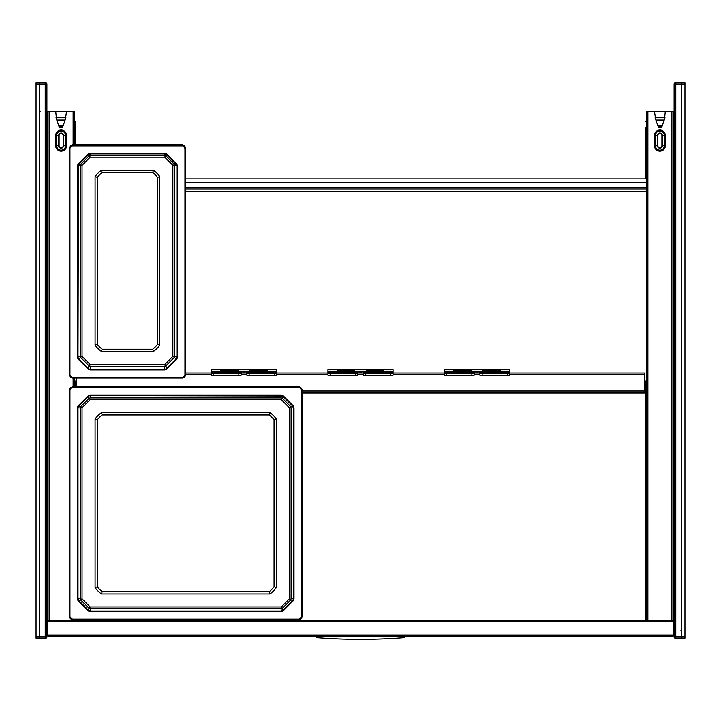 <?xml version="1.0" encoding="UTF-8"?>
<svg xmlns="http://www.w3.org/2000/svg" width="721" height="721" viewBox="0 0 721 721"><rect width="100%" height="100%" fill="white"/><g stroke="black" fill="none" stroke-linecap="round" stroke-linejoin="round"><path stroke-width="1.08" d="M47.757 634.687L47.703 111.449L74.551 111.449L74.551 144.993M66.557 111.449L65.323 119.452M56.544 119.316L55.697 111.449M74.551 378.029L74.551 386.78M74.551 619.826L74.551 620.402M646.449 393.062L644.736 393.062L644.736 392.485L302.234 392.485M655.677 119.452L654.443 111.449L646.449 111.449L646.449 620.402M673.243 634.687L673.297 111.449L665.303 111.449L664.447 119.452M509.585 373.063L644.736 373.063L644.736 392.485A1.424 1.424 0 0 0 646.16 391.061L646.16 381.067L645.304 381.067L645.304 382.202L646.16 382.202M76.264 386.78L76.264 378.029M479.88 373.063L474.175 373.063M444.469 373.063L393.062 373.063M363.357 373.063L357.643 373.063M327.938 373.063L276.531 373.063M246.825 373.063L241.12 373.063M211.415 373.063L185.703 373.063M74.84 382.202L74.84 381.067L75.696 381.067L75.696 382.202L74.84 382.202L74.84 386.78M75.696 382.202L75.696 386.78M644.736 391.629A0.568 0.568 0 0 0 645.304 391.061L645.304 382.202M46.901 635.426A2.001 2.001 0 0 0 48.613 636.4L672.387 636.4L673.243 635.201L673.243 621.637L47.757 621.637L47.757 620.493M673.243 621.637L673.243 620.493M46.901 620.402L47.478 620.402L47.568 634.859A1.145 1.145 0 0 0 47.757 635.156M47.478 634.399L46.901 634.399M47.757 621.637L47.757 635.201L48.613 636.4M47.757 635.201L673.243 635.201M674.099 634.859L673.432 634.859L673.522 633.119L674.099 633.119M674.099 620.402L673.522 620.402L673.522 633.119M674.099 635.426A2.001 2.001 0 0 1 672.387 636.4M673.522 634.399L674.099 634.399M46.901 233.117L47.703 233.117M46.901 323.368L47.703 323.368M46.901 525.582L47.703 525.582M46.901 614.121L47.703 614.121M56.004 117.73L59.32 127.419L59.906 127.671L61.997 127.671L63.078 125.986L65.908 117.73M58.834 125.986L62.493 126.238M63.078 125.986L61.997 127.671M56.373 117.73L65.881 117.73M674.099 233.117L673.297 233.117M674.099 614.121L673.297 614.121M674.099 323.368L673.297 323.368M674.099 525.582L673.297 525.582M665.303 111.449L654.443 111.449M658.507 126.238L661.581 126.238L662.293 125.616L657.795 125.616L659.003 127.671L657.922 125.986M657.795 125.616L655.092 117.73M662.293 125.616L662.455 125.148L657.633 125.148M664.996 117.73L662.455 125.148M664.627 117.73L655.119 117.73M662.166 125.986L661.68 127.419L659.003 127.671M101.427 351.451A29.507 29.507 0 0 1 95.082 345.107L95.082 176.555A29.507 29.507 0 0 1 101.427 170.21L153.465 170.21A29.507 29.507 0 0 1 159.81 176.555L159.81 345.107A29.507 29.507 0 0 1 153.465 351.451L101.427 351.451L102.193 349.189A27.227 27.218 0 0 1 97.362 344.368L97.362 177.339A27.227 27.218 0 0 1 102.193 172.508L152.699 172.508A27.227 27.218 0 0 1 157.52 177.339L157.52 344.368A27.227 27.218 0 0 1 152.699 349.189L102.193 349.189M159.81 345.107L157.52 344.368M153.465 170.21L152.699 172.508M95.082 176.555L97.362 177.339M182.395 145.849L182.476 144.993L184.089 145.66L185.703 148.22L185.703 374.803L185.036 376.416L182.476 378.029L72.415 378.029L70.802 377.362L69.189 374.803L69.189 148.22L69.856 146.606L72.415 144.993L182.476 144.993L184.089 145.66L72.497 145.272L70.874 145.939L69.378 148.391L69.378 374.812L70.045 376.425L72.497 377.93L182.395 377.93L184.008 377.263L185.513 374.812L185.513 148.391L184.846 146.778L184.008 145.939L182.395 145.849L72.497 145.849L72.415 144.993L69.856 146.606L70.451 147.183L69.946 148.4L69.946 374.821L70.451 376.029L72.497 377.362L182.395 377.362L183.612 376.867L184.946 374.821L184.946 148.4L183.612 146.354M176.933 358.851L166.425 369.35L164.758 369.891L90.125 369.891L88.458 369.35L77.958 358.851L77.417 357.183L77.417 166.028L77.958 164.361L88.458 153.861L90.125 153.321L164.758 153.321L166.425 153.861L176.933 164.361L177.465 166.028L177.465 357.183L176.933 358.851L176.465 358.517L166.091 368.882L164.758 369.314L90.125 369.314L88.791 368.882L78.427 358.517L77.994 357.174L78.427 164.694L88.791 154.321L90.125 153.888L164.758 153.888L166.091 154.321L176.465 164.694L176.897 166.028L176.897 357.174L176.465 358.517L174.058 357.634L174.572 356.192L177.465 357.183M166.425 153.861L165.983 155.97L174.058 164.046L174.572 165.488L174.572 356.192M165.983 155.97L164.541 155.466L90.35 155.466L88.908 155.97L80.455 164.721L80.319 356.192L80.833 357.634L88.908 365.709L90.35 366.223L164.541 366.223L165.983 365.709L174.058 357.634M165.983 365.709L166.425 369.35M88.908 365.709L88.458 369.35M80.833 357.634L77.958 358.851M80.833 164.046L77.958 164.361M88.908 155.97L88.458 153.861M174.058 164.046L176.933 164.361M174.437 164.721L172.842 165.271L172.842 356.39L174.437 356.958M165.307 366.088L164.749 364.484L172.842 356.39M164.749 364.484L90.143 364.484L89.584 366.088M80.455 356.958L82.05 356.39L90.143 364.484M82.05 356.39L82.05 165.271L80.455 164.721M89.584 155.592L90.143 157.178L82.05 165.271M90.143 157.178L164.749 157.178L165.307 155.592M172.842 165.271L164.749 157.178M95.082 345.107L97.362 344.368M101.427 170.21L102.193 172.508M159.81 176.555L157.52 177.339M153.465 351.451L152.699 349.189M101.427 593.933A29.507 29.507 0 0 1 95.082 587.588L95.082 419.018A29.507 29.507 0 0 1 101.427 412.673L269.987 412.673A29.507 29.507 0 0 1 276.332 419.018L276.332 587.588A29.507 29.507 0 0 1 269.987 593.933L101.427 593.933L102.193 591.644A27.227 27.227 0 0 1 97.362 586.822L97.362 419.784A27.227 27.227 0 0 1 102.193 414.963L269.221 414.963A27.227 27.227 0 0 1 274.052 419.784L274.052 586.822A27.227 27.227 0 0 1 269.221 591.644L102.193 591.644M276.332 587.588L274.052 586.822M269.987 412.673L269.221 414.963M95.082 419.018L97.362 419.784M298.927 387.547L298.999 386.78L300.621 387.447L302.234 390.007L302.234 616.599L301.558 618.212L298.999 619.826L72.415 619.826L69.856 618.212L69.189 616.599L69.189 390.007L69.856 388.394L72.415 386.78L298.999 386.78L300.621 387.447L298.927 386.97L72.497 386.97L70.874 387.637L69.378 390.088L69.378 616.518L70.874 618.969L72.497 619.636L298.927 619.636L300.54 618.969L302.045 616.518L302.045 390.088L300.54 387.637L72.497 387.547L72.415 386.78L69.856 388.394L70.451 388.88L69.946 390.088L69.946 616.518L70.451 617.735L72.497 619.069L298.927 619.069L300.963 617.735L301.468 616.518L301.468 390.088L300.134 388.042M293.456 600.548L282.956 611.057L281.289 611.588L90.125 611.588L88.458 611.057L77.958 600.548L77.417 598.881L77.417 407.725L77.958 406.058L88.458 395.559L90.125 395.018L281.289 395.018L282.956 395.559L293.456 406.058L293.997 407.725L293.997 598.881L293.456 600.548L292.996 600.214L282.623 610.588L281.289 611.02L90.125 611.02L88.791 610.588L78.427 600.214L77.994 598.881L77.994 407.725L78.427 406.392L88.791 396.018L90.125 395.586L282.623 396.018L292.996 406.392L293.429 407.725L293.429 598.881L292.996 600.214L290.581 600.106L291.095 598.664L293.997 598.881M282.956 395.559L282.506 398.434L290.581 406.509L291.095 407.951L291.095 598.664M282.506 398.434L281.064 397.92L90.35 397.92L88.908 398.434L80.833 406.509L80.319 407.951L80.319 598.664L80.833 600.106L88.908 608.173L90.35 608.686L281.064 608.686L282.506 608.173L290.581 600.106M282.506 608.173L282.956 611.057M88.908 608.173L88.458 611.057M80.833 600.106L77.958 600.548M80.833 406.509L77.958 406.058M88.908 398.434L88.458 395.559M290.581 406.509L293.456 406.058M290.96 407.185L289.364 407.744L289.364 598.863L290.96 599.421M281.83 608.551L281.271 606.956L289.364 598.863M281.271 606.956L90.143 606.956L89.584 608.551M80.455 599.421L82.05 598.863L90.143 606.956M82.05 598.863L82.05 407.744L80.455 407.185M89.584 398.055L90.143 399.65L82.05 407.744M90.143 399.65L281.271 399.65L281.83 398.055M289.364 407.744L281.271 399.65M95.082 587.588L97.362 586.822M101.427 412.673L102.193 414.963M276.332 419.018L274.052 419.784M269.987 593.933L269.221 591.644M241.12 373.505L211.415 373.55L241.12 373.505L241.12 371.252L243.401 371.162L243.401 372.874L241.12 372.964M241.12 373.55L241.12 375.262L238.831 375.353L238.831 373.64M211.415 369.783L276.531 369.783L211.415 369.783L211.415 373.505M238.831 375.353L211.415 375.262L211.415 373.55M243.401 371.162L246.825 371.252L246.825 372.811L276.531 372.811L276.531 375.262L274.25 375.353L274.25 373.64L276.531 373.55M276.531 369.783L276.531 372.811M249.971 370.819L249.971 370.252L267.103 370.252L267.103 370.819L249.971 370.819L249.971 370.252M220.842 370.819L220.842 370.252L237.975 370.252L237.975 370.819L220.842 370.819L220.842 370.252M246.825 372.964L243.401 372.874M274.25 375.353L246.825 375.262L246.825 372.811M246.825 373.55L274.25 373.64M237.975 370.252L237.975 370.819M222.555 370.819L236.263 370.819M267.103 370.252L267.103 370.819M251.683 370.819L265.391 370.819M357.643 373.505L327.938 373.55L357.643 373.505L357.643 371.252L359.932 371.162L359.932 372.874L357.643 372.964M357.643 373.55L357.643 375.262L355.363 375.353L355.363 373.64M327.938 369.783L393.062 369.783L327.938 369.783L327.938 373.505M355.363 375.353L327.938 375.262L327.938 373.55M359.932 371.162L363.357 371.252L363.357 372.811L393.062 372.811L393.062 375.262L390.773 375.353L390.773 373.64L393.062 373.55M393.062 369.783L393.062 372.811M366.493 370.819L366.493 370.252L383.635 370.252L383.635 370.819L366.493 370.819L366.493 370.252M337.365 370.819L337.365 370.252L354.507 370.252L354.507 370.819L337.365 370.819L337.365 370.252M363.357 372.964L359.932 372.874M390.773 375.353L363.357 375.262L363.357 372.811M363.357 373.55L390.773 373.64M354.507 370.252L354.507 370.819M339.077 370.819L352.785 370.819M383.635 370.252L383.635 370.819M368.215 370.819L381.923 370.819M474.175 373.505L444.469 373.55L474.175 373.505L474.175 371.252L476.455 371.162L476.455 372.874L474.175 372.964M474.175 373.55L474.175 375.262L471.885 375.353L471.885 373.64M444.469 369.783L509.585 369.783L444.469 369.783L444.469 373.505M471.885 375.353L444.469 375.262L444.469 373.55M476.455 371.162L479.88 371.252L479.88 372.811L509.585 372.811L509.585 375.262L507.305 375.353L507.305 373.64L509.585 373.55M509.585 369.783L509.585 372.811M483.025 370.819L483.025 370.252L500.158 370.252L500.158 370.819L483.025 370.819L483.025 370.252M453.897 370.819L453.897 370.252L471.029 370.252L471.029 370.819L453.897 370.819L453.897 370.252M479.88 372.964L476.455 372.874M507.305 375.353L479.88 375.262L479.88 372.811M479.88 373.55L507.305 373.64M471.029 370.252L471.029 370.819M455.609 370.819L469.317 370.819M500.158 370.252L500.158 370.819M484.737 370.819L498.445 370.819M348.504 636.454L404.139 636.454C406.085 636.454 406.085 636.454 404.139 636.454C406.085 636.454 406.085 636.454 404.139 636.454L372.496 636.454M316.861 636.454C314.915 636.454 314.915 636.454 316.861 636.454C314.915 636.454 314.915 636.454 316.861 636.454L316.861 637.598C345.954 639.878 375.046 639.878 404.139 637.598L404.139 636.454M369.071 636.454L351.929 636.454M684.95 84.033L684.95 82.888L681.525 82.888L681.525 638.112L681.525 82.888L675.802 82.888L675.784 84.033L684.95 84.033L684.95 638.112L675.244 638.112A1.145 1.145 0 0 1 674.099 636.967L674.099 84.033L675.784 84.033L675.784 636.967L674.099 636.967A1.145 1.145 0 0 0 675.244 638.112L675.802 638.112L675.784 636.967L684.95 636.967M36.05 636.967L36.05 638.112L39.475 638.112L39.475 82.888L39.475 638.112L45.198 638.112L45.216 636.967L36.05 636.967L36.05 82.888L45.756 82.888A1.145 1.145 0 0 1 46.901 84.033L46.901 636.967L45.216 636.967L45.216 84.033L46.901 84.033A1.145 1.145 0 0 0 45.756 82.888L45.198 82.888L45.216 84.033L36.05 84.033M675.244 82.888L675.802 82.888L675.244 82.888A1.145 1.145 0 0 0 674.099 84.033A1.145 1.145 0 0 1 675.244 82.888L675.244 82.888M45.756 638.112L45.198 638.112L45.756 638.112A1.145 1.145 0 0 0 46.901 636.967A1.145 1.145 0 0 1 45.756 638.112L45.756 638.112M645.196 178.853L645.196 127.446M646.449 121.732L645.196 121.732M75.804 144.993L75.804 121.732L74.551 121.732M75.804 127.446L75.804 121.732M646.449 178.853L185.703 178.853M673.522 627.892L673.297 631.254L673.297 628.973M673.297 191.416L674.099 191.416M46.901 191.416L47.703 191.416M185.703 189.136L646.449 189.136M185.703 187.992L646.449 187.992M673.297 120.019L674.099 120.019L673.297 120.019M674.099 180.908L673.297 180.908L674.099 180.908M674.099 182.512L673.297 182.512L674.099 182.512M673.297 117.162L673.946 117.162A1.145 1.136 90 0 1 674.099 117.172A1.145 1.145 0 0 0 673.946 117.162L674.099 117.162M46.901 182.512L47.703 182.512L46.901 182.512M46.901 120.019L47.703 120.019L46.901 120.019M46.901 180.908L47.703 180.908L46.901 180.908M47.703 117.162L46.901 117.162A1.145 1.136 -90 0 1 47.054 117.162A1.145 1.145 0 0 0 46.901 117.172M49.127 111.449L49.127 620.402M73.118 111.449L73.118 144.993M73.118 378.029L73.118 386.78M73.118 619.826L73.118 620.402M55.697 135.44A5.426 5.426 0 0 1 61.123 130.014A5.426 5.426 0 0 1 66.557 135.44L66.557 145.723L65.539 145.723L65.539 135.44A4.416 4.416 0 0 0 61.123 131.024A4.416 4.416 0 0 0 56.707 135.44L55.697 135.44L55.697 145.723A5.426 5.426 0 0 0 61.123 151.149A5.426 5.426 0 0 0 66.557 145.723M66.557 135.44L63.556 135.44A2.433 2.433 0 0 0 61.123 133.006A2.433 2.433 0 0 0 58.698 135.44L59.095 135.44A2.028 2.028 0 0 1 61.123 133.412A2.028 2.028 0 0 1 63.151 135.44L63.556 145.723L65.539 145.723A4.416 4.416 0 0 1 61.123 150.139A4.416 4.416 0 0 1 56.707 145.723L55.697 145.723M63.151 145.723A2.028 2.028 0 0 1 61.123 147.751A2.028 2.028 0 0 1 59.095 145.723L56.707 145.723L56.707 135.44L58.698 135.44L58.698 145.723A2.433 2.433 0 0 0 61.123 148.156A2.433 2.433 0 0 0 63.556 145.723L63.151 135.44M59.095 145.723L59.095 135.44M75.119 619.826L75.119 620.402M645.881 393.062L645.881 620.402M302.234 393.062L644.736 393.062M647.882 111.449L647.882 620.402M671.873 111.449L671.873 620.402M665.303 145.723A5.426 5.426 0 0 1 659.877 151.149A5.426 5.426 0 0 1 654.443 145.723L655.461 145.723A4.416 4.416 0 0 0 659.877 150.139A4.416 4.416 0 0 0 664.293 145.723L662.302 145.723L662.302 135.44L664.293 135.44L664.293 145.723L665.303 145.723L665.303 135.44A5.426 5.426 0 0 0 659.877 130.014A5.426 5.426 0 0 0 654.443 135.44L655.461 135.44A4.416 4.416 0 0 1 659.877 131.024A4.416 4.416 0 0 1 664.293 135.44L665.303 135.44M654.443 145.723L654.443 135.44M655.461 145.723L655.461 135.44L657.444 135.44L657.444 145.723L655.461 145.723M662.302 135.44A2.433 2.433 0 0 0 659.877 133.006A2.433 2.433 0 0 0 657.444 135.44L657.849 135.44A2.028 2.028 0 0 1 659.877 133.412A2.028 2.028 0 0 1 661.905 135.44L662.302 135.44M657.849 145.723A2.028 2.028 0 0 0 659.877 147.751A2.028 2.028 0 0 0 661.905 145.723L662.302 145.723A2.433 2.433 0 0 1 659.877 148.156A2.433 2.433 0 0 1 657.444 145.723L657.849 135.44M661.905 145.723L661.905 135.44M644.736 391.061L302.234 391.061M644.736 374.496L509.585 374.496M479.88 374.496L474.175 374.496M444.469 374.496L393.062 374.496M363.357 374.496L357.643 374.496M327.938 374.496L276.531 374.496M246.825 374.496L241.12 374.496M211.415 374.496L185.703 374.496M46.901 634.859L47.568 634.859M47.478 633.119L46.901 633.119M47.478 621.637L46.901 621.637M673.522 621.637L674.099 621.637M59.419 126.238L59.906 127.671M58.707 125.616L63.205 125.616M58.545 125.148L63.367 125.148M56.788 120.019L65.124 120.019M664.212 120.019L655.876 120.019M661.581 126.238L661.094 127.671M184.441 147.183L185.036 146.606L184.089 145.66M184.946 374.821L185.703 374.803L185.703 148.22L184.946 148.4M183.612 376.867L184.089 377.362L185.036 376.416L184.441 376.029M72.415 377.678L182.476 378.029L182.395 377.362M70.451 376.029L69.856 376.416L70.802 377.362L71.28 376.867M69.946 374.821L69.189 374.803L69.189 148.22L69.946 148.4M72.497 377.362L72.415 378.029L70.802 377.362M72.497 145.849L71.28 146.354L70.802 145.66M71.28 146.354L70.451 147.183M164.758 369.891L164.541 366.223M90.125 369.891L90.35 366.223M77.417 357.183L80.319 356.192M77.417 166.028L80.319 165.488M90.125 153.321L90.35 155.466M164.758 153.321L164.541 155.466M177.465 166.028L174.572 165.488M300.963 388.88L301.558 388.394L300.621 387.447M301.468 616.518L302.234 616.599L302.234 390.007L301.468 390.088M300.134 618.564L300.621 619.159L301.558 618.212L300.963 617.735M72.497 619.069L72.415 619.826L298.999 619.826L298.927 619.069M70.451 617.735L69.856 618.212L70.802 619.159L71.28 618.564M69.946 616.518L69.189 616.599L69.189 390.007L69.946 390.088M72.497 387.547L71.28 388.042L70.802 387.447M71.28 388.042L70.451 388.88M281.289 611.588L281.064 608.686M90.125 611.588L90.35 608.686M77.417 598.881L80.319 598.664M77.417 407.725L80.319 407.951M90.125 395.018L90.35 397.92M281.289 395.018L281.064 397.92M293.997 407.725L291.095 407.951M211.415 372.811L241.12 372.811M213.695 375.353L213.695 373.64M211.415 371.405L241.12 371.405M246.825 371.405L276.531 371.405M244.545 371.162L244.545 372.874M246.825 373.505L276.531 373.505M249.115 375.353L249.115 373.64M327.938 372.811L357.643 372.811M330.227 375.353L330.227 373.64M327.938 371.405L357.643 371.405M363.357 371.405L393.062 371.405M361.068 371.162L361.068 372.874M363.357 373.505L393.062 373.505M365.637 375.353L365.637 373.64M444.469 372.811L474.175 372.811M446.75 375.353L446.75 373.64M444.469 371.405L474.175 371.405M479.88 371.405L509.585 371.405M477.599 371.162L477.599 372.874M479.88 373.505L509.585 373.505M482.169 375.353L482.169 373.64M645.196 148.012L646.025 148.012M646.449 182.278L185.703 182.278M646.449 191.416L185.703 191.416M674.099 118.307L673.297 118.307M681.525 630.109L680.381 630.109M47.703 118.307L46.901 118.307M39.475 111.449L40.619 111.449M47.478 627.892L47.703 628.397M47.478 625.486L47.703 624.972M673.522 625.486L673.297 624.972M47.757 620.402L673.243 620.402M314.104 636.084L313.446 636.4M406.896 636.084L407.554 636.4M185.036 146.606L185.703 148.22M185.703 374.803L185.036 376.416M184.089 377.362L182.476 378.029M69.856 376.416L69.189 374.803M69.189 148.22L69.856 146.606M182.476 144.993L72.415 144.993M301.558 388.394L302.234 390.007M302.234 616.599L301.558 618.212M300.621 619.159L298.999 619.826M72.415 619.826L70.802 619.159M69.856 618.212L69.189 616.599M69.189 390.007L69.856 388.394M298.999 386.78L72.415 386.78M405.626 636.454L404.139 637.598M315.374 636.454L316.861 637.598"/></g></svg>
